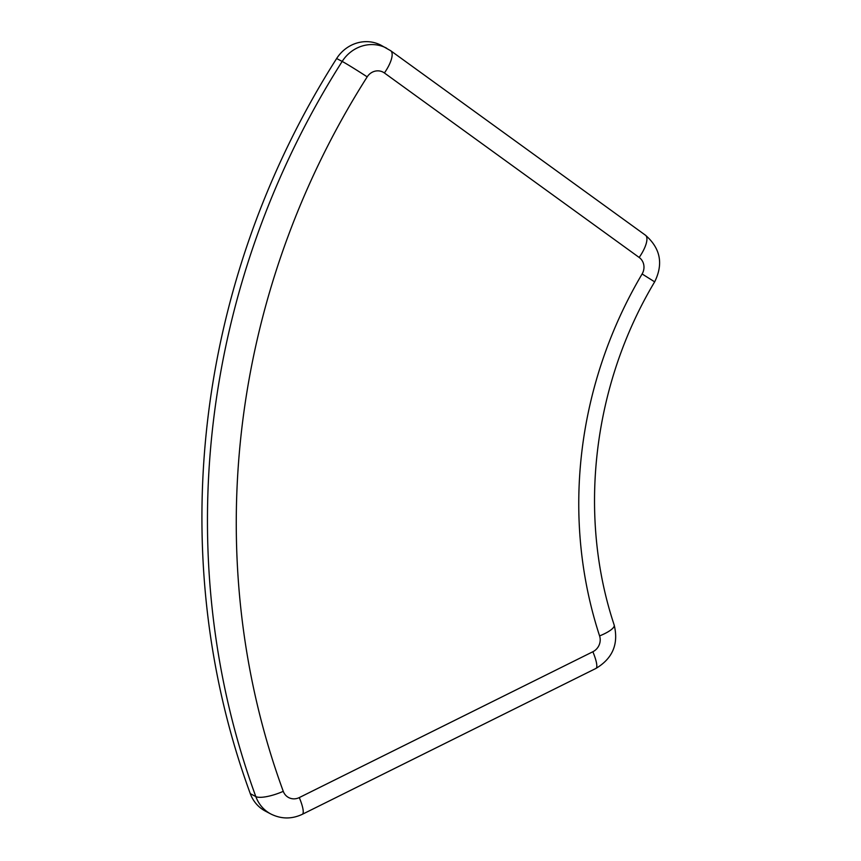 <?xml version="1.0" encoding="UTF-8"?>
<svg xmlns="http://www.w3.org/2000/svg" width="861" height="861" viewBox="0 0 861 861"><rect width="100%" height="100%" fill="white"/><g stroke="black" fill="none" stroke-linecap="round" stroke-linejoin="round"><path stroke-width="1.29" d="M384.404 72.97A22.838 7.964 125.9 0 0 390.69 50.724L381.079 45.267A35.527 33.256 117.8 0 0 336.64 58.526L342.172 61.432A22.838 0.7 32.5 0 1 367.195 76.866A12.689 11.882 -62.2 0 1 384.404 72.97L639.174 257.461A12.689 11.882 -62.2 0 1 642.112 273.97A428.918 401.484 117.8 0 0 599.59 635.913A22.838 5.952 -18.1 0 0 614.194 625.064C577.537 515.147 592.734 385.297 654.661 281.848L642.112 273.97M386.611 48.184A35.527 33.256 117.8 0 0 342.172 61.432A812.149 760.22 117.8 0 0 255.814 796.576L250.282 793.659A35.527 33.256 117.8 0 0 265.36 811.105L270.892 814.022C281.267 819.155 291.75 819.252 302.34 814.291A22.838 4.908 63.6 0 0 299.284 797.577A12.689 11.882 -62.2 0 1 283.269 791.334A22.838 6.135 159.9 0 1 255.814 796.576A35.527 33.256 117.8 0 0 270.892 814.022M250.282 793.659A812.149 760.22 -62.2 0 1 336.64 58.526M390.69 50.724L645.47 235.214A22.838 7.964 125.9 0 1 639.174 257.461M599.59 635.913A12.689 11.882 -62.2 0 1 592.863 651.745A22.838 4.908 63.6 0 1 595.909 668.448C612.677 658.428 618.768 643.963 614.194 625.064M592.863 651.745L299.284 797.577M283.269 791.334A789.3 738.835 -62.2 0 1 367.195 76.866M645.47 235.214C660.462 248.302 663.53 263.853 654.661 281.848M595.909 668.448L302.34 814.291"/></g></svg>
